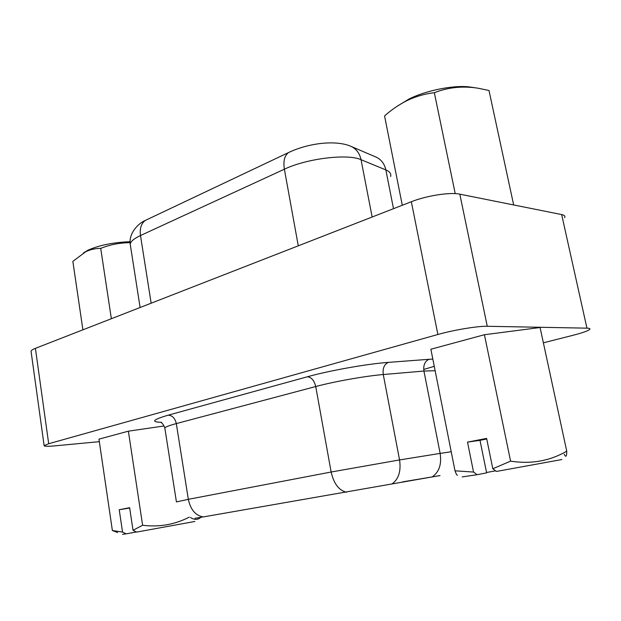 <?xml version="1.0" encoding="UTF-8"?>
<svg xmlns="http://www.w3.org/2000/svg" width="621" height="621" viewBox="0 0 621 621"><rect width="100%" height="100%" fill="white"/><g stroke="black" fill="none" stroke-linecap="round" stroke-linejoin="round"><path stroke-width="0.93" d="M176.426 501.923L188.326 499.323C190.554 509.639 195.499 515.515 203.168 516.944L194.932 518.31M203.168 516.944L440.017 475.554M402.563 481.88L440.025 475.601M586.946 328.16L561.656 214.563L459.819 194.163L487.26 326.281L586.946 328.16C589.639 328.23 590.524 328.688 589.585 329.534C587.582 331.047 581.947 332.996 572.671 335.379L543.383 342.815M117.648 532.531L112.378 530.536L98.956 439.14L128.376 431.176L164.091 425.967M457.405 475.189C456.955 475.484 456.163 474.033 455.007 470.819L430.873 349.235L484.427 334.727L540.084 327.523L566.74 451.18C566.787 456.598 565.933 457.63 564.171 454.285M487.26 326.281C477.844 325.978 453.625 329.999 437.883 334.494L48.694 443.736L35.405 348.342C32.657 349.429 31.205 350.415 31.058 351.292L31.112 351.711M99.329 441.671L54.85 445.855C47.693 446.507 44.122 446.429 44.13 445.637L48.694 443.736M459.819 194.163C450.202 191.99 426.433 195.693 411.335 201.732L35.405 348.342M561.656 214.563C564.427 215.145 565.42 216.186 564.644 217.676M561.927 459.532L496.396 471.448L492.81 468.762L510.586 461.139C531.079 464.322 549.802 460.999 566.74 451.18M484.427 334.727L510.586 461.139M455.007 470.819L473.544 472.061L477.145 474.692L486.616 472.876L480.002 440.336L486.732 438.985M492.81 468.762L486.616 438.41L467.52 442.121L473.544 472.061M128.376 431.176L142.62 525.265C159.131 527.322 174.68 524.613 189.258 517.146M112.378 530.536L122.539 532.065L126.156 533.85L122.5 534.347M194.862 521.477L136.651 532.081L133.018 530.272L129.642 507.699L119.224 509.725L122.539 532.065M133.018 530.272L142.62 525.265M200.762 517.378C197.812 520.018 194.373 520.041 190.445 517.448M111.361 318.72L100.711 248.377C110.127 244.612 119.938 242.718 130.123 242.702M82.903 329.821L72.851 261.371L85.729 251.715C90.581 249.463 95.58 248.353 100.711 248.377M83.462 252.918L88.058 250.147C99.368 245.186 113.387 242.369 130.115 241.693M455.216 193.62L434.327 92.7C424.935 93.787 415.853 96.402 407.073 100.548C399.024 104.607 391.517 109.738 384.562 115.925L402.292 205.264M434.327 92.7C448.098 87.32 462.629 85.814 477.945 88.19L488.991 90.495L513.66 204.946M396.904 106.416L409.115 98.949C427.372 89.898 456.256 84.479 471.541 87.258L475.344 87.817M477.145 474.692L462.179 476.92M495.589 470.842L486.538 472.496M480.002 440.336L467.52 442.121M126.156 533.85L136.418 531.964M129.688 508.048L119.224 509.725M130.495 245.908L130.224 244.169C130.635 241.437 134.051 238.557 140.486 235.53L284.371 169.207C306.65 158.479 347.838 153.48 361.049 159.706C359.543 152.898 355.911 148.334 350.159 146.005C334.672 139.772 307.48 143.358 288.346 152.681C284.472 155.832 283.145 161.344 284.371 169.207L298.274 245.823M147.961 219.174L145.322 220.424C141.208 223.529 139.593 228.567 140.486 235.53L151.151 303.203M290.744 151.524L145.322 220.424C138.297 223.288 128.609 233.341 130.224 244.169L140.105 307.511M390.632 176.473C391.339 173.764 389.74 171.575 385.858 169.921L361.049 159.706L372.142 217.016M393.497 208.687L385.858 169.921C384.391 163.408 380.867 159.023 375.294 156.771L351.602 146.626M164.914 428.521L164.821 427.923C165.543 426.899 169.378 425.447 176.317 423.584L188.326 499.323L331.14 472.014L399.559 459.936C401.158 471.013 398.713 478.97 392.239 483.79M161.561 422.296C150.554 422.055 152.758 419.687 168.167 415.185C172.343 415.418 175.06 418.22 176.317 423.584L315.732 386.534L331.14 472.014C333.819 483.689 338.942 490.443 346.518 492.259M451.219 451.739L440.142 453.408C441.725 464.128 439.233 471.828 432.674 476.517M307.341 376.784C311.455 377.226 314.249 380.479 315.732 386.534C334.339 381.519 365.521 375.977 383.273 374.533L399.559 459.936L440.142 453.408L423.933 371.055C423.188 365.078 424.911 361.158 429.08 359.303L388.366 362.377C367.166 363.867 329.487 370.574 307.341 376.784L168.167 415.185M423.716 369.448L434.265 366.336M432.821 359.062L429.08 359.303M388.366 362.377C384.22 364.286 382.528 368.338 383.273 374.533L423.933 371.055L435.142 370.729M411.335 201.732L437.883 334.494M161.103 422.567C162.213 422.94 163.455 424.725 164.821 427.923L176.411 501.822M44.13 445.637L31.058 351.292M409.115 98.949L407.073 100.548M88.058 250.147L85.729 251.715"/></g></svg>
